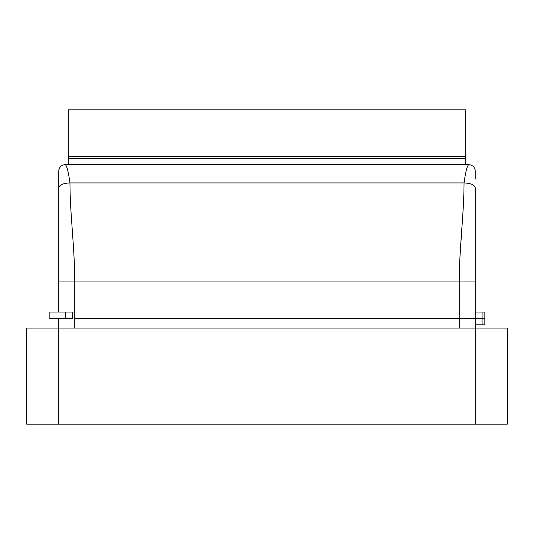 <?xml version="1.0" encoding="UTF-8"?>
<svg xmlns="http://www.w3.org/2000/svg" width="534" height="534" viewBox="0 0 534 534"><rect width="100%" height="100%" fill="white"/><g stroke="black" fill="none" stroke-linecap="round" stroke-linejoin="round"><path stroke-width="0.8" d="M74.76 328.05L74.76 318.438L484.872 318.438L475.26 318.438L475.26 328.05L507.3 328.05L507.3 424.17L26.7 424.17L26.7 328.05L58.74 328.05L58.74 318.438M58.74 424.17L58.74 328.05L475.26 328.05L475.26 318.438L459.24 318.438L459.24 281.939C459.353 264.096 460.154 251.914 461.643 231.195C463.132 210.536 463.933 199.195 464.046 182.935C465.648 171.374 467.25 165.28 468.852 164.646L65.148 164.646C66.75 165.28 68.352 171.374 69.954 182.935C70.067 199.195 70.868 210.536 72.357 231.195C73.846 251.914 74.647 264.09 74.76 281.939L74.76 318.438L459.24 318.438L459.24 328.05M482.055 324.846L484.872 324.846L484.872 312.03L482.055 312.03L482.055 324.846L475.26 324.846M65.535 318.438L72.497 318.438L72.497 312.03L65.535 312.03L65.535 318.438L49.128 318.438L49.128 312.03L65.535 312.03M58.74 312.03L58.74 171.054C59.147 167.189 61.283 165.053 65.148 164.646M58.74 174.258L58.92 169.552M58.74 179.064L58.74 187.748C59.454 184.844 63.192 183.242 69.954 182.935L464.046 182.935C470.808 183.242 474.546 184.844 475.26 187.748L475.26 318.438M475.227 170.386L475.26 179.064M475.26 233.124L475.26 187.748M463.298 206.571L463.158 208.914M462.965 212.111L460.001 256.2M475.26 171.054C474.853 167.189 472.717 165.053 468.852 164.646M475.26 312.03L482.055 312.03M465.681 156.369L465.681 109.83L68.319 109.83L68.319 156.369L465.681 156.369L465.681 164.646M68.319 164.646L68.319 156.369M68.319 158.284L465.681 158.284M475.26 424.17L475.26 328.05M58.74 281.939L475.26 281.939"/></g></svg>
